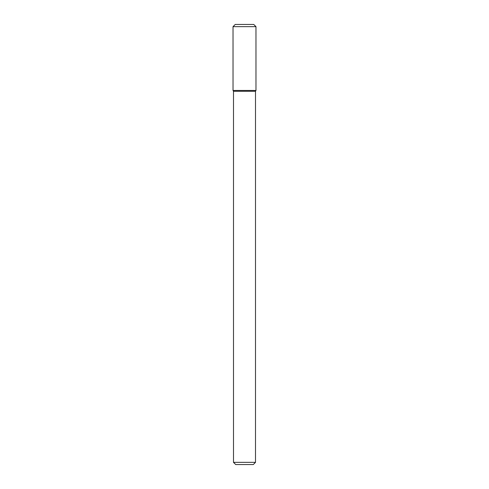 <?xml version="1.0" encoding="UTF-8"?>
<svg xmlns="http://www.w3.org/2000/svg" width="489" height="489" viewBox="0 0 489 489"><rect width="100%" height="100%" fill="white"/><g stroke="black" fill="none" stroke-linecap="round" stroke-linejoin="round"><path stroke-width="0.73" d="M244.5 90.465L255.973 90.465L255.967 26.65L233.027 26.65L233.033 90.465L255.973 90.465L255.502 91.278L233.497 91.278L233.033 90.465L244.5 90.465M255.502 462.349L253.302 464.55L235.698 464.55L233.497 462.349L255.502 462.349L255.502 91.278M233.027 26.65L235.227 24.45L253.767 24.45L255.967 26.65M233.497 462.349L233.497 91.278"/></g></svg>
